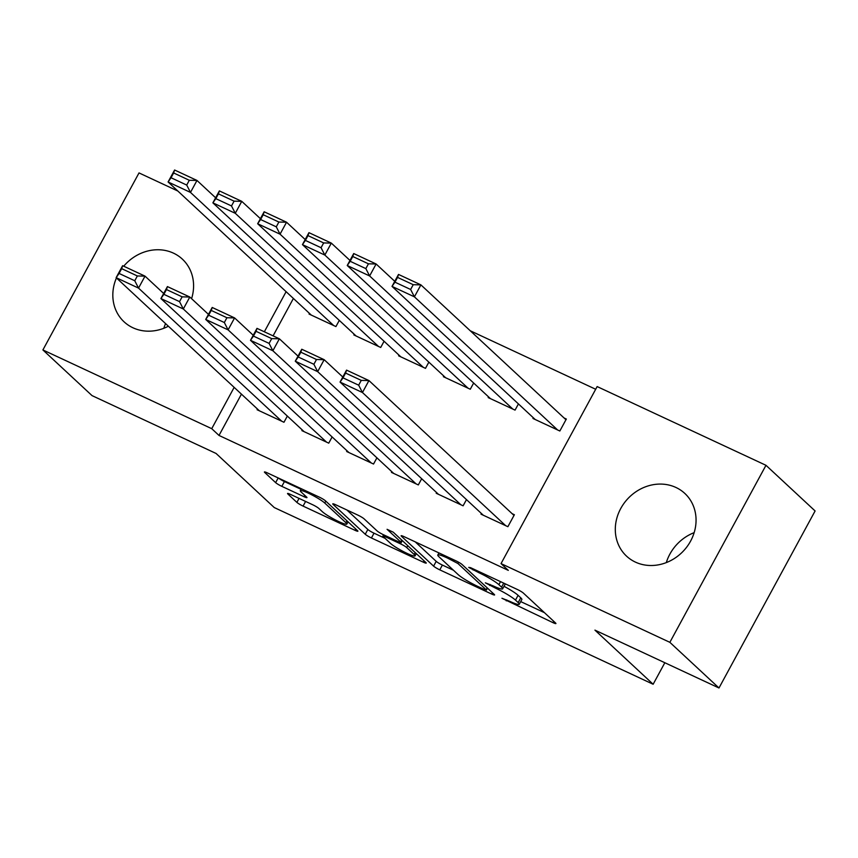 <?xml version="1.0" encoding="UTF-8"?>
<svg xmlns="http://www.w3.org/2000/svg" width="858" height="858" viewBox="0 0 858 858"><rect width="100%" height="100%" fill="white"/><g stroke="black" fill="none" stroke-linecap="round" stroke-linejoin="round"><path stroke-width="1.29" d="M501.941 598.262L552.97 622.64A5.384 0.676 -151.5 0 0 555.92 623.552A5.384 0.676 -151.5 0 0 555.587 623.026L523.444 593.146A5.384 0.676 -151.5 0 0 517.267 589.435L470.559 567.664L468.725 567.385L479.096 572.801A17.235 2.156 -151.5 0 1 498.884 584.673L501.565 587.162A17.235 2.156 -151.5 0 1 502.638 588.824A17.235 2.156 -151.5 0 1 493.211 585.917L485.338 582.818L495.709 588.234A17.235 2.156 -151.5 0 1 515.486 600.107L518.168 602.606A17.235 2.156 -151.5 0 1 519.251 604.268A17.235 2.156 -151.5 0 1 509.813 601.351L501.941 598.262M123.724 266.205A42.803 38.17 132.9 0 1 173.466 253.142A42.803 38.17 132.9 0 1 182.346 259.116A42.803 38.17 132.9 0 1 191.581 298.67M168.372 326.222A42.803 38.17 132.9 0 1 132.947 327.777A42.803 38.17 132.9 0 1 124.067 321.814A42.803 38.17 132.9 0 1 116.441 277.938M675.943 487.473A42.803 38.17 132.9 0 1 684.823 493.436A42.803 38.17 132.9 0 1 687.43 546.138A42.803 38.17 132.9 0 1 635.413 562.108A42.803 38.17 132.9 0 1 626.533 556.134A42.803 38.17 132.9 0 1 623.927 503.442A42.803 38.17 132.9 0 1 675.943 487.473M290.487 494.39A5.384 0.676 -151.5 0 0 287.537 493.489A5.384 0.676 -151.5 0 0 287.88 494.004L296.889 502.391A5.384 0.676 -151.5 0 0 303.078 506.102L354.944 530.287A5.384 0.676 -151.5 0 0 357.893 531.199A5.384 0.676 -151.5 0 0 357.55 530.673L325.418 500.804A5.384 0.676 -151.5 0 0 319.23 497.093L267.364 472.897A5.384 0.676 -151.5 0 0 264.414 471.986A5.384 0.676 -151.5 0 0 264.757 472.511L275.643 482.636A5.384 0.676 -151.5 0 0 281.821 486.347L304.022 496.696A5.384 0.676 -151.5 0 0 306.971 497.608A5.384 0.676 -151.5 0 0 306.638 497.082L301.233 492.063A14.404 1.802 -151.5 0 1 300.332 490.679A14.404 1.802 -151.5 0 1 310.982 494.455A14.404 1.802 -151.5 0 1 324.753 503.035L345.913 522.704A14.404 1.802 -151.5 0 1 346.814 524.099A14.404 1.802 -151.5 0 1 336.164 520.313A14.404 1.802 -151.5 0 1 322.394 511.733L318.865 508.462A5.384 0.676 -151.5 0 0 312.687 504.751L290.487 494.39M241.441 394.144L219.004 435.446L508.311 570.366L501.029 563.599L597.147 386.572L765.98 465.304L669.862 642.331L501.029 563.599M219.004 435.446L211.733 428.678L42.9 349.946L139.017 172.919L177.831 191.023M765.98 465.304L815.1 510.96L718.983 687.987L594.937 630.137L653.142 684.255L274.281 507.571L216.066 453.453L92.02 395.602L42.9 349.946M718.983 687.987L669.862 642.331M433.601 566.141A5.384 0.676 -151.5 0 0 439.779 569.851L491.655 594.036A5.384 0.676 -151.5 0 0 494.605 594.948A5.384 0.676 -151.5 0 0 494.262 594.433L462.119 564.553A5.384 0.676 -151.5 0 0 455.941 560.842L404.075 536.658A5.384 0.676 -151.5 0 0 401.126 535.746A5.384 0.676 -151.5 0 0 401.458 536.261L433.601 566.141L436.196 561.357A5.384 0.676 -151.5 0 0 442.385 565.068L453.432 570.227M423.294 562.162L371.428 537.977A5.384 0.676 -151.5 0 1 365.251 534.266L333.108 504.386A5.384 0.676 -151.5 0 1 332.765 503.871A5.384 0.676 -151.5 0 1 335.714 504.772L357.915 515.132A5.384 0.676 -151.5 0 1 364.092 518.843L377.134 530.952A5.384 0.676 -151.5 0 0 383.311 534.663L398.037 541.537A5.384 0.676 -151.5 0 0 400.986 542.438A5.384 0.676 -151.5 0 0 400.654 541.924L387.076 529.311L393.232 532.174L425.911 562.558A5.384 0.676 -151.5 0 1 426.244 563.073A5.384 0.676 -151.5 0 1 423.294 562.162L424.034 560.81M653.142 684.255L664.832 662.741M302.263 429.933L301.887 430.619L328.753 443.157L332.121 436.947M354.215 334.245L353.839 334.931L380.705 347.469L384.073 341.259M391.827 471.707L391.452 472.393L418.318 484.92L421.686 478.721M443.779 376.019L443.404 376.705L470.281 389.232L473.648 383.033M481.392 513.47L481.016 514.167L507.882 526.694L514.382 514.736L512.14 513.685M533.344 417.782L532.968 418.468L559.845 431.006L566.334 419.036L564.103 417.996M293.393 298.455L273.08 335.864M595.688 389.264L470.27 330.77M488.567 396.9L488.191 397.586L515.057 410.113L518.425 403.914M436.604 492.589L436.229 493.275L463.106 505.812L466.473 499.603M398.991 355.126L398.627 355.823L425.493 368.35L428.861 362.14M347.04 450.815L346.664 451.512L373.541 464.039L376.909 457.84M309.427 313.363L309.052 314.049L335.928 326.576L339.296 320.377M257.475 409.051L257.1 409.738L283.966 422.265L287.344 416.066M286.111 291.688L264.339 331.789M234.159 387.376L211.733 428.678M666.312 562.591A42.803 38.17 132.9 0 1 694.154 532.646M163.846 328.271A42.803 38.17 132.9 0 1 165.562 323.605M519.251 604.268L521.846 599.485A17.235 2.156 -151.5 0 0 520.763 597.812L518.168 602.606M504.011 586.304A17.235 2.156 -151.5 0 1 518.082 595.323L520.763 597.812M502.638 588.824L505.244 584.041A17.235 2.156 -151.5 0 0 505.276 583.848M520.699 601.587L544.422 612.655M415.218 541.848L436.196 561.357M484.32 589.467L486.143 589.736L457.936 563.513L447.233 557.936A17.235 2.156 -151.5 0 0 437.794 555.029A17.235 2.156 -151.5 0 0 438.878 556.692L458.161 574.613A17.235 2.156 -151.5 0 0 477.949 586.486L484.32 589.467M385.081 538.341L374.024 533.193L371.428 537.977M346.857 509.974L367.846 529.483A5.384 0.676 -151.5 0 0 374.024 533.193M390.658 543.532A14.404 1.802 -151.5 0 0 404.429 552.102A14.404 1.802 -151.5 0 0 415.079 555.887A14.404 1.802 -151.5 0 0 414.178 554.493L406.724 547.565A5.384 0.676 -151.5 0 0 400.536 543.854L385.81 536.99A5.384 0.676 -151.5 0 0 382.861 536.078A5.384 0.676 -151.5 0 0 383.204 536.604L390.658 543.532M278.56 478.12A5.384 0.676 -151.5 0 0 284.427 481.563L301.061 489.317M565.958 419.734L420.903 284.877L414.403 296.836L557.603 429.955M535.21 419.519L392.009 286.39L398.509 274.431L420.903 284.877L413.224 284.695L397.554 277.391L394.959 282.175L410.628 289.478L413.224 284.695M410.628 289.478L414.403 296.836L392.009 286.39L394.959 282.175M397.554 277.391L398.509 274.431M483.258 515.208L340.058 382.078L346.546 370.12L368.94 380.566L362.451 392.524L340.058 382.078L342.996 377.863L358.676 385.178L361.272 380.384L345.592 373.08L342.996 377.863M514.006 515.422L368.94 380.566L361.272 380.384M505.652 525.654L362.451 392.524L358.676 385.178M346.546 370.12L345.592 373.08M394.766 281.327L376.115 263.985L369.616 275.954L512.816 409.073M490.433 398.627L347.233 265.508L353.721 253.55L376.115 263.985L368.447 263.814L352.767 256.499L350.171 261.293L365.84 268.597L368.447 263.814M365.84 268.597L369.616 275.954L347.233 265.508L350.171 261.293M352.767 256.499L353.721 253.55M349.978 260.446L331.327 243.104L324.839 255.062L468.039 388.191M445.645 377.745L302.445 244.627L308.944 232.657L331.327 243.104L323.659 242.932L307.99 235.618L305.384 240.401L321.064 247.715L323.659 242.932M321.064 247.715L324.839 255.062L302.445 244.627L305.384 240.401M307.99 235.618L308.944 232.657M438.47 494.326L295.27 361.197L301.769 349.238L324.163 359.684L317.664 371.643L295.27 361.197L298.219 356.982L313.889 364.285L316.484 359.502L300.815 352.198L298.219 356.982M342.803 377.016L324.163 359.684L316.484 359.502M460.864 504.761L317.664 371.643L313.889 364.285M301.769 349.238L300.815 352.198M393.693 473.434L250.493 340.315L256.982 328.357L279.376 338.792L272.876 350.761L250.493 340.315L253.432 336.089L269.101 343.404L271.707 338.62L256.027 331.306L253.432 336.089M298.026 356.134L279.376 338.792L271.707 338.62M416.076 483.88L272.876 350.761L269.101 343.404M256.982 328.357L256.027 331.306M305.201 239.554L286.551 222.222L280.051 234.18L423.251 367.31M400.858 356.864L257.657 223.734L264.157 211.776L286.551 222.222L278.871 222.04L263.202 214.736L260.607 219.519L276.276 226.834L278.871 222.04M276.276 226.834L280.051 234.18L257.657 223.734L260.607 219.519M263.202 214.736L264.157 211.776M260.414 218.672L241.763 201.34L235.274 213.299L378.475 346.418M356.081 335.982L212.881 202.853L219.369 190.894L241.763 201.34L234.095 201.158L218.415 193.854L215.819 198.638L231.499 205.941L234.095 201.158M231.499 205.941L235.274 213.299L212.881 202.853L215.819 198.638M218.415 193.854L219.369 190.894M348.906 452.552L205.706 319.433L212.205 307.464L234.588 317.91L228.099 329.869L205.706 319.433L208.644 315.208L224.324 322.522L226.92 317.739L211.25 310.424L208.644 315.208M253.239 335.242L234.588 317.91L226.92 317.739M371.299 462.998L228.099 329.869L224.324 322.522M212.205 307.464L211.25 310.424M304.118 431.671L160.918 298.541L167.417 286.583L189.811 297.029L183.312 308.987L160.918 298.541L163.867 294.326L179.537 301.63L182.143 296.847L166.463 289.543L163.867 294.326M208.462 314.36L189.811 297.029L182.143 296.847M326.512 442.106L183.312 308.987L179.537 301.63M167.417 286.583L166.463 289.543M215.626 197.79L196.986 180.448L190.487 192.417L333.687 325.536M311.293 315.09L168.093 181.971L174.592 170.013L196.986 180.448L189.307 180.277L173.638 172.962L171.042 177.745L186.712 185.06L189.307 180.277M186.712 185.06L190.487 192.417L168.093 181.971L171.042 177.745M173.638 172.962L174.592 170.013M259.341 410.778L116.141 277.66L122.63 265.701L145.023 276.137L138.535 288.106L116.141 277.66L119.08 273.445L134.76 280.748L137.355 275.965L121.675 268.651L119.08 273.445M163.674 293.479L145.023 276.137L137.355 275.965M281.735 421.224L138.535 288.106L134.76 280.748M122.63 265.701L121.675 268.651M506.767 599.935L506.274 600.857M473.562 569.058L473.058 569.98M490.165 584.491L489.661 585.424M518.082 595.323L515.486 600.107M496.235 587.258L495.709 588.234M503.743 583.14L501.565 587.162M500.536 581.638L498.884 584.673M479.601 571.878L479.096 572.801M553.71 621.289L552.97 622.64M492.385 592.685L491.655 594.036M442.385 565.068L439.779 569.851M487.172 587.837L486.143 589.736M458.622 562.226L457.936 563.513M454.107 559.984L453.603 560.907M447.737 557.014L447.233 557.936M367.846 529.483L365.251 534.266M401.673 540.025L400.654 541.924M415.208 552.606L414.178 554.493M407.754 545.677L406.724 547.565M402.305 540.604L400.536 543.854M386.315 536.068L385.81 536.99M346.943 520.806L345.913 522.704M325.783 501.136L324.753 503.035M304.762 495.345L304.022 496.696M284.427 481.563L281.821 486.347M278.185 477.949L275.643 482.636M355.684 528.936L354.944 530.287M305.598 501.447L303.078 506.102M299.056 498.391L296.889 502.391M487.462 588.105L486.379 590.1M438.942 552.917L437.794 555.029M402.091 540.411L400.986 542.438M416.302 553.625L415.079 555.887M383.569 534.781L382.861 536.078M348.037 521.836L346.814 524.099M301.373 488.76L300.332 490.679"/></g></svg>
